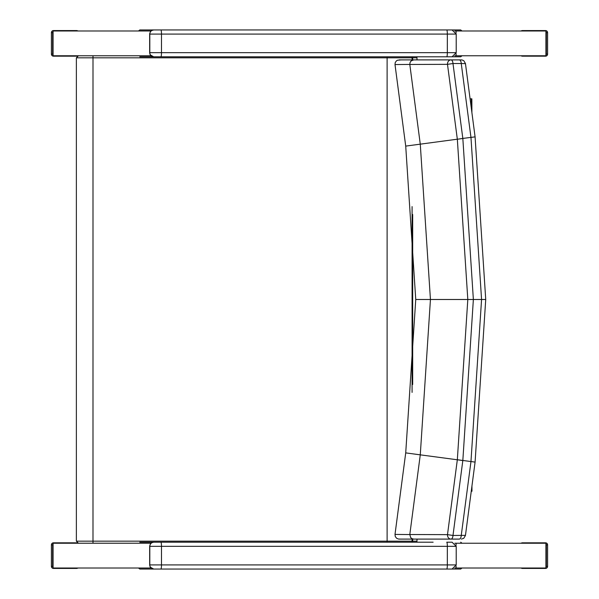 <?xml version="1.0" encoding="UTF-8"?>
<svg xmlns="http://www.w3.org/2000/svg" width="599" height="599" viewBox="0 0 599 599"><rect width="100%" height="100%" fill="white"/><g stroke="black" fill="none" stroke-linecap="round" stroke-linejoin="round"><path stroke-width="0.9" d="M464.869 535.364L452.986 535.461A4.133 2.014 90 0 1 450.98 539.093A4.133 3.504 -90 0 1 447.49 534.645L409.806 534.525L410.659 537.558L411.902 538.628L413.699 539.093L399.136 539.093L423.62 539.093M423.98 539.093L425.717 539.093M460.361 59.893L399.136 59.893L413.699 59.893L411.124 60.911L410.053 62.521L409.806 64.46L447.49 64.34A4.133 3.504 -90 0 1 450.98 59.893L413.699 59.893M427.776 539.093L424.976 539.093M464.869 63.621L461.252 63.524A4.133 2.014 -90 0 0 459.253 59.893L450.98 59.893A4.133 2.014 90 0 1 452.986 63.524L461.252 63.524A3628.607 17.933 82.5 0 0 470.964 137.411L481.566 299.493L470.964 461.574A3628.607 17.933 97.5 0 0 461.252 535.461A4.133 2.014 90 0 1 459.253 539.093L413.699 539.093M409.806 534.555L395.003 534.42L395.273 536.509L396.531 538.194L398.357 539.025L400.783 539.093M462.825 460.564L473.367 299.493L462.832 138.474L457.337 139.26L467.812 299.493L457.329 459.777L462.825 460.564A3633.332 17.955 -82.5 0 0 452.986 535.461L447.49 534.645A3631.969 17.948 97.5 0 1 457.329 459.777L420.273 454.851L430.441 299.493L420.273 144.134A3549.569 17.543 -97.5 0 1 409.806 64.46M409.806 534.525A3549.569 17.543 -82.5 0 1 420.273 454.851L405.718 452.881L415.751 299.493L485.729 299.493L475.082 462.129L465.445 535.499L463.731 538.336L461.35 539.093M409.806 64.43L395.003 64.557L395.228 62.581L396.358 60.933L397.549 60.2L401.382 59.893M485.729 299.493L475.082 136.857L465.445 63.487L463.753 60.664L461.926 59.93L459.253 59.893M425.717 59.893L424.976 59.893M395.003 64.557L405.718 146.104L457.329 139.2A3631.969 17.948 82.5 0 1 447.49 64.34L452.986 63.524A3633.332 17.955 -97.5 0 0 462.825 138.421L474.505 136.946M457.337 459.725L474.505 462.031M462.825 138.421L457.337 139.26M387.111 56.8L387.111 542.2M78.619 55.759L92.995 55.759L93.002 57.826L412.082 57.826A2.067 1.797 -90 0 0 411.842 56.8M412.082 59.893L412.082 57.826L417.001 57.826L416.732 56.8M416.724 542.2L417.001 541.159L76.365 541.159L78.432 543.226L151 543.226L53.071 543.233L53.071 568.017L150.97 568.017M138.504 543.226L121.672 543.226M92.044 543.226L78.432 543.226M417.001 57.826L417.001 59.893M417.001 539.093L417.001 541.159M151.158 30.841L151.54 30.564A4.133 4.088 -90 0 1 153.681 29.95L139.807 29.95L138.504 30.983M151.165 30.826L150.461 31.552L151.54 30.564L153.681 29.95L452.02 29.95M149.668 33.694L150.461 31.552M150.192 54.823L149.668 53.056M150.192 54.831L150.199 54.831A4.133 4.088 -90 0 0 153.681 56.8L452.08 56.8L153.681 56.8L150.192 54.831L149.66 52.877L149.66 33.888L150.461 31.537M151.158 543.091L151.54 542.806A4.133 4.088 -90 0 1 153.681 542.2L433.129 542.2M151.165 543.076L150.461 543.787L151.54 542.806L153.681 542.2M150.469 543.78L149.668 546.333L150.461 543.795M149.668 545.944L149.668 565.306M452.08 569.05L153.681 569.05L452.08 569.05L456.213 564.917L149.668 564.917L150.192 567.081L149.668 564.917L149.81 546.333A4.133 4.088 -90 0 1 153.906 542.2M150.192 567.073L150.199 567.081A4.133 4.088 -90 0 0 153.681 569.05L150.192 567.081M452.02 542.2L446.749 542.2A4.133 0.577 -90 0 1 447.333 546.333L456.213 546.333L452.08 542.2M75.556 30.571L54.771 30.571L76.867 30.571L78.14 30.983M53.071 31.395L52.652 32.638L51.454 32.638A2.067 2.007 -90 0 1 53.468 30.571L54.771 30.571L53.498 30.983M53.071 55.355L52.652 54.12L52.652 32.638M53.498 55.767L54.771 56.179L77.226 56.149M54.771 56.179L53.468 56.179A2.067 2.007 -90 0 1 51.454 54.12L51.454 32.638M53.468 30.571A2.067 2.067 0 0 0 51.402 32.638L51.402 54.12A2.067 2.067 0 0 0 53.468 56.179L75.556 56.179M523.444 56.179L545.532 56.179L522.133 56.179L520.86 55.767M544.221 56.179L545.494 55.767M545.921 55.355L546.348 54.12L546.348 32.638L545.921 31.395M545.494 30.983L544.221 30.571L522.133 30.571L520.86 30.983M544.221 30.571L545.532 30.571A2.067 2.007 90 0 1 547.546 32.638L547.546 54.12A2.067 2.007 90 0 1 545.532 56.179A2.067 2.067 0 0 0 547.598 54.12L546.348 54.12M547.598 54.12L547.598 32.638A2.067 2.067 0 0 0 545.532 30.571L523.444 30.571M75.556 542.821L53.468 542.821L77.256 542.851M54.771 542.821L53.498 543.233M53.071 543.645L52.652 544.88L52.652 566.362L53.071 567.605M53.498 568.017L54.771 568.429L76.867 568.429L78.14 568.017M54.771 568.429L53.468 568.429A2.067 2.007 -90 0 1 51.454 566.362L51.454 544.88A2.067 2.007 -90 0 1 53.468 542.821A2.067 2.067 0 0 0 51.402 544.88L51.402 566.362A2.067 2.067 0 0 0 53.468 568.429L75.556 568.429M523.444 568.429L545.532 568.429L522.133 568.429L520.86 568.017M544.221 568.429L545.494 568.017M545.921 567.605L546.348 566.362L546.348 544.88L545.921 543.645M545.494 543.233L544.221 542.821L522.133 542.821L520.86 543.233M544.221 542.821L545.532 542.821A2.067 2.007 90 0 1 547.546 544.88L547.546 566.362A2.067 2.007 90 0 1 545.532 568.429A2.067 2.067 0 0 0 547.598 566.362L547.598 544.88A2.067 2.067 0 0 0 545.532 542.821L523.444 542.821M462.016 30.983L460.698 29.95L446.749 29.95A4.133 0.577 -90 0 1 447.333 34.083L456.213 34.083L452.08 29.95M433.129 56.8L460.698 56.8L462.016 55.767M460.698 56.8L412.441 56.8A2.067 1.797 -90 0 1 412.681 57.826L412.681 59.893M139.807 29.95L153.681 29.95M139.807 56.8L174.549 56.8M462.016 543.233L460.698 542.2M174.549 542.2L139.807 542.2M460.698 569.05L139.807 569.05L460.698 569.05L462.016 568.017M139.807 569.05L138.504 568.017M150.985 30.983L53.071 30.983L53.071 55.767L78.252 55.767M92.995 55.767L150.97 55.767M454.813 55.767L545.921 55.767L545.921 30.983L456.086 30.983L456.086 33.065M456.086 55.767L456.086 53.685M454.813 30.983L456.086 30.983M454.813 543.233L545.921 543.233L545.921 568.017L456.086 568.017L456.086 565.935M456.086 543.233L456.086 545.315M454.813 568.017L456.086 568.017M471.338 98.805L470.088 98.813L471.338 98.805L471.376 108.629M471.256 491.255L471.967 491.255L471.945 486.006M78.432 55.759L76.365 57.826L93.002 57.826L92.995 543.226M412.082 206.595L412.082 392.39M412.082 539.093L412.082 541.159A2.067 1.797 90 0 1 411.835 542.2M412.681 214.509L412.681 384.476M412.681 539.093L412.681 541.159A2.067 1.797 90 0 1 412.434 542.2M452.08 56.8L456.213 52.667L149.668 52.667L149.81 34.083A4.133 4.088 -90 0 1 153.906 29.95M160.906 56.8A4.133 0.577 90 0 0 161.483 52.667L161.483 34.083L149.81 34.083L149.81 52.667A4.133 4.088 90 0 0 153.906 56.8M160.906 29.95A4.133 0.577 -90 0 1 161.483 34.083L447.333 34.083L447.333 52.667A4.133 0.577 90 0 1 446.749 56.8M160.906 569.05A4.133 0.577 90 0 0 161.483 564.917L161.483 546.333L149.81 546.333L149.81 564.917A4.133 4.088 90 0 0 153.906 569.05M160.906 542.2A4.133 0.577 -90 0 1 161.483 546.333L447.333 546.333L447.333 564.917A4.133 0.577 90 0 1 446.749 569.05M52.652 54.12L51.454 54.12M546.348 32.638L547.546 32.638M51.454 544.88L52.652 544.88M52.652 566.362L51.454 566.362M547.546 566.362L546.348 566.362M546.348 544.88L547.546 544.88M438.094 59.893L430.232 59.893M395.003 534.42L405.718 452.881M423.62 59.893L425.799 59.893M415.751 299.493L405.718 146.104M76.365 57.826L76.365 541.159M456.213 52.667L456.213 34.083M456.213 564.917L456.213 546.333M471.9 112.605L471.847 98.805"/></g></svg>
